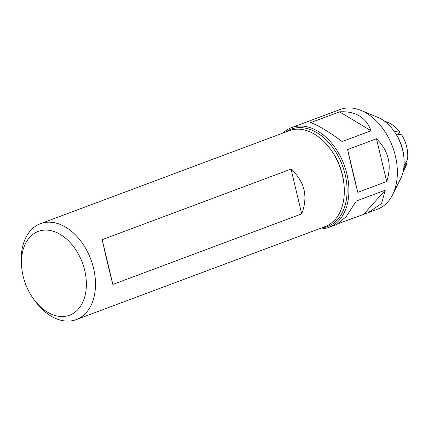 <?xml version="1.0" encoding="UTF-8"?>
<svg xmlns="http://www.w3.org/2000/svg" width="429" height="429" viewBox="0 0 429 429"><rect width="100%" height="100%" fill="white"/><g stroke="black" fill="none" stroke-linecap="round" stroke-linejoin="round"><path stroke-width="0.64" d="M33.735 299.254L35.264 301.34A51.196 34.717 -110.5 0 0 76.292 319.594L325.112 226.592A51.196 34.717 -110.5 0 0 344.101 185.902A51.196 34.717 -110.5 0 0 330.287 148.943A51.196 34.717 -110.5 0 0 295.425 129.279A51.196 34.717 -110.5 0 0 289.264 130.684L40.444 223.691A51.196 34.717 -110.5 0 0 21.45 264.382L21.659 266.956A44.739 30.341 -110.5 0 0 33.735 299.254A44.739 30.341 -110.5 0 0 85.88 291.329A44.739 30.341 -110.5 0 0 43.645 230.169A44.739 30.341 -110.5 0 0 21.659 266.956M344.101 185.902L343.999 184.609A47.968 32.529 -110.5 0 0 331.054 149.984L330.287 148.943M76.292 319.594A51.196 34.717 -110.5 0 0 92.374 263.883A51.196 34.717 -110.5 0 0 46.605 222.281A51.196 34.717 -110.5 0 0 40.444 223.691M301.7 213.867C308.285 196.568 304.729 181.639 291.034 169.085L102.193 239.666C105.748 256.016 109.304 270.946 112.859 284.448L301.7 213.867L291.034 169.085M102.193 239.666L112.859 284.448M291.656 127.595L340.095 109.486A53.25 36.111 69.5 0 1 360.987 110.419L377.692 117.299A38.728 26.266 69.5 0 1 400.638 178.695L392.54 194.841A53.25 36.111 69.5 0 1 377.386 209.245L368.141 212.704L381.628 203.443L385.237 190.203L356.36 200.997L346.155 216.704L336.84 224.399L328.941 227.354A53.25 36.111 -110.5 0 0 345.672 169.407A53.25 36.111 -110.5 0 0 298.064 126.131A53.25 36.111 -110.5 0 0 291.656 127.595A53.25 36.111 -110.5 0 0 283.065 133.001M360.987 110.419A53.25 36.111 69.5 0 1 392.54 194.841M318.913 228.909A53.25 36.111 -110.5 0 0 322.528 228.818A53.25 36.111 -110.5 0 0 328.941 227.354M321.691 227.869A51.957 35.237 -110.5 0 0 345.098 174.217A51.957 35.237 -110.5 0 0 297.474 127.708A51.957 35.237 -110.5 0 0 285.843 131.96M330.85 112.945L328.909 113.889M386.69 181.542C392.117 165.224 388.717 150.965 376.496 138.765L347.613 149.56C351.008 165.058 354.408 179.317 357.807 192.342L386.69 181.542L376.496 138.765M338.787 223.455L368.141 212.704M371.074 130.748C365.91 117.235 355.4 110.934 339.543 111.84L310.666 122.635C317.691 125.027 328.201 131.333 342.192 141.543L371.074 130.748L339.543 111.84M347.613 149.56L357.807 192.342M385.237 190.203L363.899 214.071M392.556 129.145A36.24 24.576 69.5 0 1 394.353 131.467L399.925 132.196A28.4 19.262 -110.5 0 0 388.363 122.64L384.014 120.849M398.037 134.309L399.925 132.196M403.083 171.868L405.191 167.664A28.4 19.262 -110.5 0 0 407.083 162.232L406.274 161.744M403.753 168.27L407.083 162.232M404.091 160.001A36.24 24.576 69.5 0 0 396.106 134.057L401.678 134.786A28.4 19.262 -110.5 0 1 407.55 159.432L403.78 166.275"/></g></svg>

